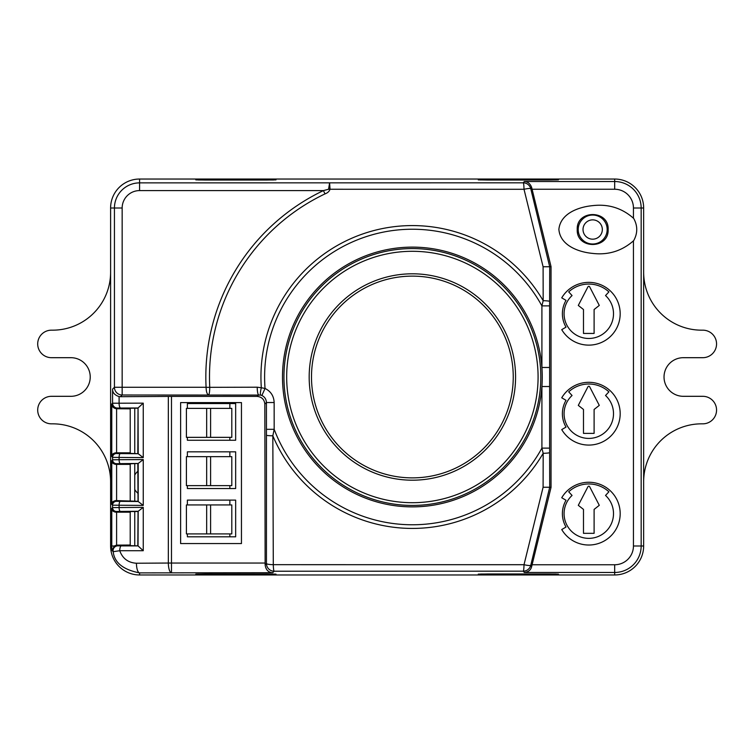 <?xml version="1.0" encoding="UTF-8"?>
<svg xmlns="http://www.w3.org/2000/svg" width="754" height="754" viewBox="0 0 754 754"><rect width="100%" height="100%" fill="white"/><g stroke="black" fill="none" stroke-linecap="round" stroke-linejoin="round"><path stroke-width="1.13" d="M273.561 574.02L273.561 574.963L614.68 574.963A28.972 28.972 0 0 0 643.652 545.99L643.652 481.778A57.935 57.935 0 0 1 701.588 423.833L702.794 423.833A13.761 13.761 0 0 0 716.554 410.072A13.761 13.761 0 0 0 702.794 396.312L683.341 396.312A19.312 19.312 0 0 1 664.029 377A19.312 19.312 0 0 1 683.341 357.688L702.794 357.688A13.761 13.761 0 0 0 716.554 343.928A13.761 13.761 0 0 0 702.794 330.167L701.588 330.167A57.935 57.935 0 0 1 643.652 272.222L643.652 208.01A28.972 28.972 0 0 0 614.68 179.037L556.018 179.037L556.018 179.98M480.694 179.98L480.694 179.037L139.575 179.037A28.972 28.972 0 0 0 110.602 208.01L110.602 272.222A57.935 57.935 0 0 1 52.667 330.167L51.461 330.167A13.761 13.761 0 0 0 37.7 343.928A13.761 13.761 0 0 0 51.461 357.688L70.914 357.688A19.312 19.312 0 0 1 90.226 377A19.312 19.312 0 0 1 70.914 396.312L51.461 396.312A13.761 13.761 0 0 0 37.7 410.072A13.761 13.761 0 0 0 51.461 423.833L52.667 423.833A57.935 57.935 0 0 1 110.602 481.778L110.602 545.99A28.972 28.972 0 0 0 139.575 574.963L198.236 574.963L198.236 574.02M480.694 574.02L556.018 574.02M480.694 574.963L480.694 574.133M556.018 574.963L556.018 574.133M480.694 179.867L556.018 179.867M480.694 179.037L556.018 179.037M134.749 545.679L134.749 511.523M134.749 501.259L134.749 463.719M134.749 453.465L134.749 408.197M273.561 179.98L198.236 179.98M273.561 179.037L273.561 179.867M198.236 179.037L198.236 179.867M273.561 574.133L198.236 574.133M273.561 574.963L198.236 574.963M134.749 489.478A14.486 14.486 0 0 0 137.822 493.21M137.822 471.307A14.486 14.486 0 0 0 134.749 475.029M282.496 377A129.877 129.877 0 0 0 407.612 506.792A129.877 129.877 0 0 0 541.909 367.481A129.877 129.877 0 0 0 407.612 247.208A129.877 129.877 0 0 0 282.496 377M311.496 377A100.876 100.876 0 0 0 412.372 477.876A100.876 100.876 0 0 0 513.248 377A100.876 100.876 0 0 0 412.372 276.124A100.876 100.876 0 0 0 311.496 377M206.096 387.349L209.744 387.339C209.725 391.279 209.367 393.824 208.679 395.002C207.077 394.38 206.219 391.835 206.096 387.349L257.218 387.198L261.327 387.744A151.431 151.431 0 0 1 543.172 300.695L541.909 305.879A147.775 147.775 0 0 0 265.05 388.451L261.874 395.492L260.743 395.087A7.728 1.385 -74.9 0 1 261.327 387.744L265.05 388.451C270.837 391.364 273.872 396.057 274.145 402.523L266.426 402.532L264.833 404.116L265.135 564.831L266.445 563.521L266.445 435.237A7.728 0.575 180 0 0 272.825 435.793L274.173 429.309A147.775 147.775 0 0 0 541.909 448.121L549.628 448.121L549.628 452.57A7.728 0.754 179.9 0 1 543.172 453.305L541.909 448.121L541.909 386.519L549.628 386.519L549.628 448.121M608.129 229.518C609.119 209.621 576.329 209.546 577.225 229.518C576.32 249.47 609.1 249.442 608.129 229.518M566.028 527.018A26.409 26.409 0 0 1 566.028 500.26L561.739 497.744A31.385 31.385 0 0 1 609.034 489.648A31.385 31.385 0 0 1 609.034 537.63A31.385 31.385 0 0 1 561.739 529.544L566.028 527.018M562.38 413.692A26.409 26.409 0 0 0 566.028 427.075L561.739 429.591A31.385 31.385 0 0 0 609.034 437.688A31.385 31.385 0 0 0 609.034 389.705A31.385 31.385 0 0 0 561.739 397.792L566.028 400.317A26.409 26.409 0 0 0 562.38 413.692M566.028 327.132A26.409 26.409 0 0 1 566.028 300.365L561.739 297.849A31.385 31.385 0 0 1 609.034 289.762A31.385 31.385 0 0 1 609.034 337.735A31.385 31.385 0 0 1 561.739 329.649L566.028 327.132M633.822 240.394C637.714 233.137 637.714 225.889 633.822 218.651L633.445 218.208C621.777 207.953 608.092 203.778 592.38 205.663C578.827 206.992 560.514 213.278 558.884 229.329C560.128 245.484 578.516 252.024 592.21 253.363C607.931 255.314 621.673 251.139 633.454 240.846L633.822 240.394M614.68 574.963L558.431 574.963L558.431 574.133L548.771 573.964L487.932 573.964L478.281 574.133L478.281 574.963L275.973 574.963L275.973 574.133L266.322 573.964L205.484 573.964L195.823 574.133L195.823 574.963L139.575 574.963A28.972 28.972 0 0 1 110.602 545.99L110.602 208.01A28.972 28.972 0 0 1 139.575 179.037L195.823 179.037L195.823 179.867L205.484 180.036L266.322 180.036L275.973 179.867L275.973 179.037L478.281 179.037L478.281 179.867L487.932 180.036L548.771 180.036L558.431 179.867L558.431 179.037L614.68 179.037L614.68 181.525A26.494 26.494 0 0 1 641.164 208.01L641.164 545.99A26.494 26.494 0 0 1 614.68 572.475L524.284 572.475C528.394 572.032 530.863 570.024 531.683 566.461L532.098 564.755L614.68 564.755L614.68 574.963A28.972 28.972 0 0 0 643.652 545.99L643.652 208.01A28.972 28.972 0 0 0 614.68 179.037M325.002 193.891L323.428 190.592L139.575 190.592A17.417 17.417 0 0 0 122.157 208.01L122.157 387.273L206.087 387.273A206.539 206.539 0 0 1 323.428 190.592L328.565 189.254A19.312 3.346 -179.6 0 0 330.035 189.254C329.3 191.375 327.622 192.92 325.002 193.891A202.883 202.883 0 0 0 209.744 387.094M328.565 189.254L329.602 182.873L330.035 189.254L524.011 189.292A7.728 0.763 -90.1 0 0 523.257 182.826A7.728 7.719 38.1 0 1 530.759 188.707L549.694 266.746L551.033 266.596L551.033 487.404L532.098 564.755M549.694 266.746L543.097 266.746L543.172 300.695A7.728 0.754 0.1 0 1 549.628 301.43L549.628 305.879L541.909 305.879L541.909 367.481L549.628 367.481L549.628 386.519M266.445 435.237L266.445 429.318L274.173 429.309L274.145 402.523M143.251 507.367L138.189 511.269L116.436 511.466L115.711 512.183C113.062 511.683 111.743 510.42 111.771 508.403L112.572 507.602L143.251 507.367L143.251 550.722L119.754 550.722A4.826 1.565 -90 0 1 121.29 545.896L138.048 545.896L143.251 550.722M138.189 501.514L143.251 505.416L112.572 505.18L111.771 504.379C111.743 502.362 113.062 501.099 115.711 500.599L116.436 501.316L138.189 501.514L138.189 463.465L116.436 463.663L115.711 464.389C113.062 463.88 111.743 462.626 111.771 460.609L112.572 459.808L119.094 459.714A3.864 1.254 89.7 0 0 120.348 463.569M120.348 453.606L138.189 453.719L143.251 457.621L112.572 457.376L111.771 456.575C111.743 454.558 113.062 453.295 115.711 452.796L116.436 453.512L120.348 453.606A3.864 1.254 90.3 0 0 119.094 457.471L119.094 459.714L143.251 459.563L138.189 463.465M115.711 464.389L116.597 464.389L116.597 500.599L115.711 500.599M111.771 456.575L111.771 404.012L112.572 403.211L143.251 403.154L138.048 407.98L117.37 408.037L116.597 408.753L116.597 452.796L115.711 452.796M111.771 404.012C112.12 406.83 113.722 408.414 116.597 408.753M549.628 452.57L549.704 487.244L530.759 565.293A7.728 7.719 141.9 0 1 523.257 571.174L274.164 571.221L272.694 572.701L139.575 572.889A9.661 3.139 -90.3 0 1 136.436 563.238C128.133 562.71 122.572 558.535 119.754 550.722L113.185 551.683A4.826 4.826 -51.3 0 1 117.869 545.839L121.29 545.896M115.711 512.183L116.597 512.183L116.597 545.142L117.869 545.839M116.597 545.142L114.231 545.99L112.167 550.684A27.804 27.804 0 0 1 111.771 545.99L111.771 508.403M139.575 574.963L139.575 572.889C123.175 569.713 114.382 562.644 113.185 551.683L112.167 550.684M531.683 187.539C530.213 183.627 527.753 181.629 524.284 181.525L614.68 181.525L614.68 189.245L532.098 189.245L531.683 187.539L530.759 188.707A7.728 1.056 -13.6 0 0 524.011 189.292L543.097 266.746M266.445 429.318L266.426 402.532C266.219 399.196 264.701 396.849 261.874 395.492M272.825 435.793L273.297 564.68L524.011 564.708L543.097 487.254L543.172 453.305A151.431 151.431 0 0 1 272.825 435.793M274.164 571.221A7.728 7.719 -135.1 0 1 266.445 563.521A7.728 1.188 0 0 0 273.297 564.68A7.728 0.886 -90.1 0 0 274.164 571.221M260.743 395.087L122.157 395.002A7.728 7.719 -135 0 1 114.438 387.273L114.438 208.01A25.136 25.136 0 0 1 139.575 182.873L523.257 182.826L524.284 181.525M257.218 387.198A7.728 1.461 89.8 0 0 258.679 394.832L257.114 396.397C261.77 396.887 264.343 399.46 264.833 404.116M524.284 572.475L523.257 571.174A7.728 0.763 -89.9 0 0 524.011 564.708A7.728 1.056 -166.4 0 0 530.759 565.293L531.683 566.461M549.694 487.254L543.097 487.254M272.694 572.701C268.33 572.446 265.804 569.826 265.135 564.831M119.094 396.585C114.693 395.134 112.525 392.655 112.572 389.139L114.438 387.273L122.157 387.273L122.157 395.002L120.461 396.698L119.094 396.585L119.094 403.154A4.826 1.565 90 0 0 120.631 407.98M138.189 453.719L138.048 407.98M116.597 512.183L130.206 512.183L130.206 545.038L130.847 545.679L138.029 545.887L138.189 511.269M120.461 396.698L171.478 396.397L171.478 572.701A9.661 3.139 -90.3 0 1 168.34 563.04L265.135 563.04M130.206 545.038L117.002 545.123M137.822 545.679L138.029 511.287M130.206 512.183L130.847 511.542L137.822 511.504M138.029 463.493L130.847 463.738L130.206 464.389L116.597 464.389M137.822 463.701L138.029 501.495M137.822 501.278L116.597 500.599M130.206 464.389L130.206 500.599M116.653 408.753L130.206 408.838L130.206 452.796L130.847 453.437L138.029 453.691M130.206 452.796L116.597 452.796M137.822 453.484L138.029 407.989M130.206 408.838L130.847 408.197L137.822 408.197M180.621 402.589L241.45 402.589L241.45 543.568L180.621 543.568L180.621 402.589M532.098 189.245L551.033 266.596M549.704 487.244L551.033 487.404M171.478 396.397L257.114 396.397M231.798 533.917L231.798 504.944L186.408 504.944L186.408 533.917L231.798 533.917M210.602 533.917L210.602 504.944M206.671 533.917L206.671 504.944M229.866 533.917L229.866 536.81L235.663 536.81L235.663 500.119L229.866 500.119L229.866 504.944M187.378 533.917L187.378 536.81L229.866 536.81M229.866 500.119L187.378 500.119L187.378 504.944M229.866 437.348L229.866 440.251L235.663 440.251L235.663 403.55L229.866 403.55L229.866 408.376M187.378 437.348L187.378 440.251L229.866 440.251M229.866 403.55L187.378 403.55L187.378 408.376M231.798 485.633L231.798 456.66L186.408 456.66L186.408 485.633L231.798 485.633M210.602 485.633L210.602 456.66M206.671 485.633L206.671 456.66M229.866 485.633L229.866 488.526L235.663 488.526L235.663 451.834L229.866 451.834L229.866 456.66M187.378 485.633L187.378 488.526L229.866 488.526M229.866 451.834L187.378 451.834L187.378 456.66M206.671 437.348L210.602 437.348L210.602 408.376L186.408 408.376L186.408 437.348L206.671 437.348L206.671 408.376M210.602 437.348L231.798 437.348L231.798 408.376L210.602 408.376M564.077 513.644A24.722 24.722 0 0 0 588.799 538.356A24.722 24.722 0 0 0 605.528 495.444L608.902 491.787A29.698 29.698 0 0 0 568.695 491.787L572.06 495.444A24.722 24.722 0 0 0 564.077 513.644M589.656 486.716A0.961 0.961 0 0 0 587.941 486.716L578.299 505.321L583.483 509.402L583.483 533.332L594.105 533.332L594.105 509.402L599.289 505.321L589.656 486.716M578.195 229.518A14.486 14.486 0 0 1 592.682 215.041A14.486 14.486 0 0 1 607.168 229.518A14.486 14.486 0 0 1 592.682 244.004A14.486 14.486 0 0 1 578.195 229.518A14.486 14.486 0 0 1 592.682 215.041A14.486 14.486 0 0 1 607.168 229.518M564.077 413.692A24.722 24.722 0 0 0 588.799 438.413A24.722 24.722 0 0 0 605.528 395.501L608.902 391.844A29.698 29.698 0 0 0 568.695 391.844L572.06 395.501A24.722 24.722 0 0 0 564.077 413.692M589.656 386.774A0.961 0.961 0 0 0 587.941 386.774L578.299 405.379L583.483 409.46L583.483 433.38L594.105 433.38L594.105 409.46L599.289 405.379L589.656 386.774M564.077 313.749A24.722 24.722 0 0 0 588.799 338.471A24.722 24.722 0 0 0 605.528 295.559L608.902 291.892A29.698 29.698 0 0 0 568.695 291.892L572.06 295.559A24.722 24.722 0 0 0 564.077 313.749M589.656 286.831A0.961 0.961 0 0 0 587.941 286.831L578.299 305.427L583.483 309.517L583.483 333.438L594.105 333.438L594.105 309.517L599.289 305.427L589.656 286.831M540.806 377A128.425 128.425 0 0 1 412.372 505.425A128.425 128.425 0 0 1 283.947 377A128.425 128.425 0 0 1 412.372 248.575A128.425 128.425 0 0 1 540.806 377M515.576 377A103.194 103.194 0 0 1 412.372 480.194A103.194 103.194 0 0 1 309.178 377A103.194 103.194 0 0 1 412.372 273.806A103.194 103.194 0 0 1 515.576 377M286.671 377A125.701 125.701 0 0 0 412.372 502.701A125.701 125.701 0 0 0 538.083 377A125.701 125.701 0 0 0 412.372 251.299A125.701 125.701 0 0 0 286.671 377M120.348 501.41A3.864 1.254 90.3 0 0 119.094 505.274L119.094 507.508A3.864 1.254 89.7 0 0 120.348 511.372M116.436 501.316A3.864 3.864 135 0 0 112.572 505.18L112.572 507.602A3.864 3.864 45 0 0 116.436 511.466M116.436 453.512A3.864 3.864 135 0 0 112.572 457.376L112.572 459.808A3.864 3.864 45 0 0 116.436 463.663M111.771 504.379L111.771 460.609M112.572 389.139L112.572 403.211A4.826 4.826 45.2 0 0 117.37 408.037M110.602 545.99L114.231 545.99M633.445 218.208L633.445 208.01L643.652 208.01M633.445 208.01A18.765 18.765 0 0 0 614.68 189.245M614.68 564.755A18.765 18.765 0 0 0 633.445 545.99L633.445 240.846M633.445 545.99L643.652 545.99M122.157 208.01L110.602 208.01M139.575 190.592L139.575 179.037M549.628 305.879L549.628 367.481M549.704 266.756L549.628 301.43M143.251 403.154L143.251 457.621M143.251 459.563L143.251 505.416M136.436 563.238L168.34 563.04L168.34 396.406M602.333 229.518A9.661 9.661 0 0 0 592.682 219.866A9.661 9.661 0 0 0 583.021 229.518A9.661 9.661 0 0 0 592.682 239.178A9.661 9.661 0 0 0 602.333 229.518"/></g></svg>
